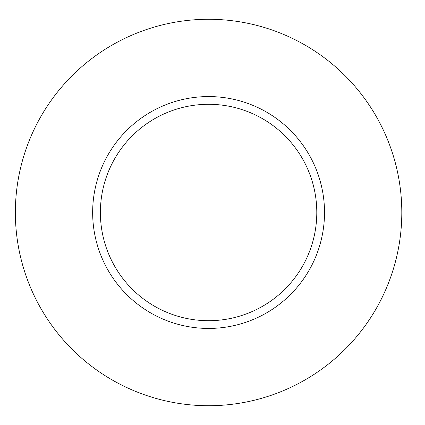 <?xml version="1.0" encoding="UTF-8"?>
<svg xmlns="http://www.w3.org/2000/svg" width="425" height="425" viewBox="0 0 425 425"><rect width="100%" height="100%" fill="white"/><g stroke="black" fill="none" stroke-linecap="round" stroke-linejoin="round"><path stroke-width="0.64" d="M401.806 212.5A193.216 193.216 0 0 1 111.977 379.833A193.216 193.216 0 0 1 111.977 45.167A193.216 193.216 0 0 1 401.806 212.5M324.514 212.5A115.929 115.929 0 0 0 208.585 96.571A115.929 115.929 0 0 0 92.655 212.5A115.929 115.929 0 0 0 208.585 328.429A115.929 115.929 0 0 0 324.514 212.5M100.385 212.5A108.2 108.2 0 0 0 262.687 306.207A108.2 108.2 0 0 0 262.687 118.793A108.2 108.2 0 0 0 100.385 212.5"/></g></svg>
